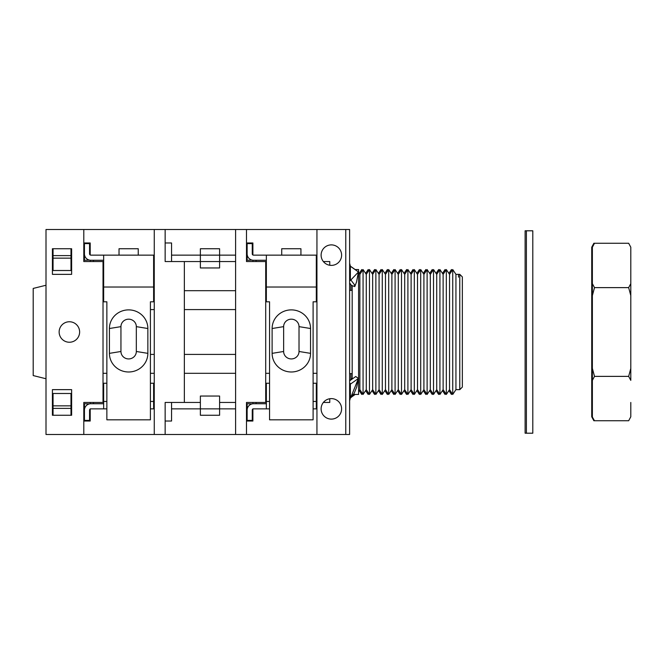 <?xml version="1.0" encoding="UTF-8"?>
<svg xmlns="http://www.w3.org/2000/svg" width="664" height="664" viewBox="0 0 664 664"><rect width="100%" height="100%" fill="white"/><g stroke="black" fill="none" stroke-linecap="round" stroke-linejoin="round"><path stroke-width="1" d="M256.096 261.541L256.096 260.263L256.096 261.541M93.408 261.541L93.408 260.263L93.408 261.541M256.096 403.737L256.096 402.459L256.096 403.737M93.408 403.737L93.408 402.459L93.408 403.737M70.99 258.147L70.99 270.514L53.054 270.514L53.054 258.147L70.99 258.147L70.99 248.734M70.99 405.853L53.054 405.853L53.054 393.486L70.99 393.486L70.99 408.385L53.054 408.385L53.054 415.266M53.054 405.853L53.054 408.385M70.99 415.266L70.99 408.385M53.054 258.147L53.054 255.615L70.99 255.615M53.054 255.615L53.054 248.734M106.862 383.244L103.659 383.244L103.659 408.858L90.843 408.858A1.278 1.278 0 0 0 89.565 410.144L89.565 420.395L84.444 420.395L84.444 410.144A6.408 6.408 0 0 1 90.843 403.737L103.659 403.737M150.413 383.244L153.616 383.244L153.616 408.858L150.413 408.858M106.862 408.858L90.204 408.858L90.204 421.034L83.797 421.034L83.797 402.459L103.659 402.459M84.444 410.144L84.444 403.737L89.565 403.87M84.975 407.58L84.444 407.58L84.444 420.395M269.551 383.244L266.347 383.244L266.347 408.858L253.54 408.858A1.278 1.278 0 0 0 252.254 410.144L252.254 420.395L247.132 420.395L247.132 410.144A6.408 6.408 0 0 1 253.54 403.737L266.347 403.737M313.101 383.244L316.305 383.244L316.305 408.858L313.101 408.858M269.551 408.858L252.893 408.858L252.893 421.034L246.493 421.034L246.493 402.459L266.347 402.459M247.132 410.144L247.132 403.737L252.254 403.87M247.664 407.58L247.132 407.58L247.132 420.395M89.565 243.613L89.565 253.856L89.565 243.613L84.444 243.613L84.444 260.263L89.565 260.13M103.659 260.263L90.843 260.263A6.408 6.408 0 0 1 84.444 253.856M89.565 253.856A1.278 1.278 0 0 0 90.843 255.142L154.255 255.142M136.327 326.638A7.694 7.453 180 0 0 128.633 319.176A7.694 7.453 180 0 0 120.948 326.638L120.948 351.48A7.694 7.453 180 0 0 128.633 358.933A7.694 7.453 180 0 0 136.327 351.48L136.327 326.638L147.856 328.514L147.856 353.356A19.214 18.633 0 0 1 128.633 371.989A19.214 18.633 0 0 1 109.419 353.356L109.419 328.514A19.214 18.633 0 0 1 128.633 309.88A19.214 18.633 0 0 1 147.856 328.514M150.413 418.561L150.413 301.805L150.413 419.814L106.862 419.814L106.862 301.805L106.862 418.561M90.819 255.142L103.659 255.142L103.659 301.805L106.862 301.805M150.413 301.805L153.616 301.805L153.616 255.134M252.254 243.613L252.254 253.856L252.254 243.613L247.132 243.613L247.132 260.263L252.254 260.13M266.347 260.263L253.54 260.263A6.408 6.408 0 0 1 247.132 253.856M252.254 253.856A1.278 1.278 0 0 0 253.54 255.142L316.944 255.142M299.016 326.638A7.694 7.453 180 0 0 291.33 319.176A7.694 7.453 180 0 0 283.636 326.638L283.636 351.48A7.694 7.453 180 0 0 291.33 358.933A7.694 7.453 180 0 0 299.016 351.48L299.016 326.638L310.544 328.514L310.544 353.356A19.214 18.633 0 0 1 291.33 371.989A19.214 18.633 0 0 1 272.115 353.356L272.115 328.514A19.214 18.633 0 0 1 291.33 309.88A19.214 18.633 0 0 1 310.544 328.514M313.101 418.561L313.101 301.805L313.101 419.814L269.551 419.814L269.551 301.805L269.551 418.561M253.507 255.142L266.347 255.142L266.347 301.805L269.551 301.805M313.101 301.805L316.305 301.805L316.305 255.134M591.732 247.224L593.865 243.248L591.732 247.224L591.732 283.644L592.371 284.897M593.865 420.752L591.732 416.776L593.865 420.752L628.667 420.752L630.8 416.776L628.667 420.752M592.371 379.102L591.732 380.356L591.732 368.42L592.371 370.927M592.371 293.073L591.732 295.58L591.732 283.644M593.865 243.248L594.504 243.248L592.371 247.224L594.504 243.248L628.667 243.248L630.8 247.224L628.667 243.248M591.732 416.776L591.732 380.356M591.732 368.42L591.732 295.58M592.371 417.058L594.504 420.752L592.371 417.058M628.667 376.38L630.8 368.42L630.8 380.356L628.667 376.38L594.504 376.38L592.371 380.356L592.371 368.42L594.504 376.38M628.667 287.62L630.8 283.644L630.8 295.58L628.667 287.62L594.504 287.62L592.371 295.58L592.371 283.644L594.504 287.62M630.8 283.644L630.8 247.224M630.8 368.42L630.8 295.58M630.8 416.776L630.8 402.45M592.371 283.644L592.371 247.224M592.371 416.776L592.371 380.356M592.371 368.42L592.371 295.58M349.721 264.944L350.343 266.065M352.144 396.491L349.986 398.408L349.613 400.931M349.613 280.922L350.75 280.108L351.198 280.449L354.418 284.657L354.775 286.582L356.526 281.984L358.452 271.966L350.75 266.521A2.565 1.278 54.7 0 1 350.368 266.206L349.613 263.16L349.621 264.845M349.613 280.366L349.721 279.61L349.613 280.366M355.157 269.551L351.19 266.737M316.944 434.48L349.613 434.48L349.613 229.52L345.77 229.52L345.77 434.48L345.77 229.52L316.944 229.52L316.944 434.48L46.007 434.48L46.007 229.52L154.255 229.52L154.255 434.48M355.157 394.449L351.19 397.263M358.452 271.966L350.75 280.108A2.565 1.278 54.7 0 0 350.368 279.876L350.368 266.081L351.115 266.687M354.775 286.582L351.248 285.337L349.613 283.022M355.032 394.449L350.75 397.479L354.153 393.354L356.726 387.012L358.452 378.447L350.75 383.892L349.613 383.078M350.368 279.876L349.729 279.61M349.613 380.854L355.738 376.521L358.452 378.447L350.75 397.479A2.565 1.278 125.3 0 0 350.368 397.794L349.613 400.84L349.721 399.039M350.368 397.919L350.368 384.124L349.721 384.39L349.613 383.634L349.721 384.39L350.368 384.124A2.565 1.278 125.3 0 0 350.75 383.892M352.177 378.339L351.248 378.663L350.21 380.43M349.613 283.146L350.21 283.569M350.517 280.274L349.613 280.274M350.517 383.726L349.613 383.726M46.007 285.246L33.2 288.433L33.2 375.567L46.007 378.754M321.11 255.142A10.25 10.25 0 0 1 336.482 246.261A10.25 10.25 0 0 1 336.482 264.015A10.25 10.25 0 0 1 321.11 255.142M321.11 408.858A10.25 10.25 0 0 1 336.482 399.985A10.25 10.25 0 0 1 336.482 417.739A10.25 10.25 0 0 1 321.11 408.858M59.137 332A10.25 10.25 0 0 1 74.509 323.127A10.25 10.25 0 0 1 74.509 340.873A10.25 10.25 0 0 1 59.137 332M316.944 373.309L313.101 373.309M269.551 373.309L265.708 373.309M265.708 290.691L266.347 290.691M316.305 290.691L316.944 290.691M150.413 309.582L154.255 309.582M154.255 354.418L150.413 354.418M184.36 309.582L235.604 309.582M235.604 354.418L184.36 354.418M154.255 373.309L150.413 373.309M106.862 373.309L103.02 373.309M235.604 373.309L184.36 373.309M184.36 290.691L235.604 290.691M103.02 290.691L103.659 290.691M153.616 290.691L154.255 290.691M153.616 402.459L154.255 402.459M154.255 261.541L153.616 261.541M103.659 261.541L83.797 261.541L83.797 229.52M316.305 402.459L316.944 402.459M316.944 261.541L316.305 261.541M266.347 261.541L246.493 261.541L246.493 229.52L316.944 229.52M235.604 261.541L219.593 261.541L219.593 267.949L200.37 267.949L200.37 261.541L165.145 261.541L165.145 229.52L235.604 229.52L235.604 434.48M165.145 434.48L165.145 402.459L200.37 402.459L200.37 396.051L219.593 396.051L219.593 402.459L235.604 402.459M235.604 255.142L219.593 255.142L219.593 261.541L200.37 261.541L200.37 248.734L219.593 248.734L219.593 255.142L171.553 255.142L171.553 261.541L165.145 261.541L165.145 242.966L171.553 242.966L171.553 255.142M281.719 255.134L281.719 248.734L300.933 248.734L300.933 255.134M252.893 260.23L252.893 261.541L246.493 261.541L246.493 242.966L252.893 242.966L252.893 254.968M119.03 255.134L119.03 248.734L138.245 248.734L138.245 255.134M90.204 260.23L90.204 261.541L83.797 261.541L83.797 242.966L90.204 242.966L90.204 254.968M219.593 402.459L219.593 415.266L200.37 415.266L200.37 408.858L235.604 408.858M171.553 408.858L171.553 421.034L165.145 421.034L165.145 402.459L171.553 402.459L171.553 408.858L200.37 408.858L200.37 402.459M316.944 408.858L316.305 408.858M246.493 434.48L246.493 402.459L252.893 402.459L252.893 403.77M154.255 408.858L153.616 408.858M83.797 434.48L83.797 402.459L90.204 402.459L90.204 403.77M265.708 402.459L265.708 261.541M184.36 402.459L184.36 261.541M154.255 229.52L165.145 229.52M235.604 229.52L246.493 229.52M103.02 402.459L103.02 261.541M52.414 389.643L71.629 389.643L71.629 415.266L52.414 415.266L52.414 389.643L52.414 415.266M52.414 248.734L71.629 248.734L71.629 274.356L52.414 274.356L52.414 248.734L52.414 274.356M71.629 415.266L71.629 389.643M71.629 274.356L71.629 248.734M329.759 265.26L329.759 261.541L323.36 261.541M323.36 402.459L329.759 402.459L329.759 398.74M355.032 269.551L358.585 269.551L358.585 394.449L353.613 394.449M352.177 285.661L352.177 379.036M462.343 276.913L462.343 387.087L459.779 389.643L459.779 274.356L462.343 276.913M459.779 274.356L455.936 274.356L455.936 389.643L459.779 389.643M455.936 389.643L452.74 394.449L452.74 269.551L455.936 274.356M452.74 269.551L449.536 274.356L449.536 389.643L452.74 394.449M449.536 389.643L446.332 394.449L446.332 269.551L449.536 274.356M446.332 269.551L443.129 274.356L443.129 389.643L446.332 394.449M443.129 389.643L439.925 394.449L439.925 269.551L443.129 274.356M439.925 269.551L436.721 274.356L436.721 389.643L439.925 394.449M436.721 389.643L433.526 394.449L433.526 269.551L436.721 274.356M433.526 269.551L430.322 274.356L430.322 389.643L433.526 394.449M430.322 389.643L427.118 394.449L427.118 269.551L430.322 274.356M427.118 269.551L423.914 274.356L423.914 389.643L427.118 394.449M423.914 389.643L420.71 394.449L420.71 269.551L423.914 274.356M420.71 269.551L417.507 274.356L417.507 389.643L420.71 394.449M417.507 389.643L414.303 394.449L414.303 269.551L417.507 274.356M414.303 269.551L411.107 274.356L411.107 389.643L414.303 394.449M411.107 389.643L407.903 394.449L407.903 269.551L411.107 274.356M407.903 269.551L404.7 274.356L404.7 389.643L407.903 394.449M404.7 389.643L401.496 394.449L401.496 269.551L404.7 274.356M401.496 269.551L398.292 274.356L398.292 389.643L401.496 394.449M398.292 389.643L395.088 394.449L395.088 269.551L398.292 274.356M395.088 269.551L391.884 274.356L391.884 389.643L395.088 394.449M391.884 389.643L388.689 394.449L388.689 269.551L391.884 274.356M388.689 269.551L385.485 274.356L385.485 389.643L388.689 394.449M385.485 389.643L382.281 394.449L382.281 269.551L385.485 274.356M382.281 269.551L379.078 274.356L379.078 389.643L382.281 394.449M379.078 389.643L375.874 394.449L375.874 269.551L379.078 274.356M375.874 269.551L372.67 274.356L372.67 389.643L375.874 394.449M372.67 389.643L369.466 394.449L369.466 269.551L372.67 274.356M369.466 269.551L366.271 274.356L366.271 389.643L369.466 394.449M366.271 389.643L363.067 394.449L363.067 269.551L366.271 274.356M363.067 269.551L359.863 274.356L359.863 389.643L363.067 394.449M359.863 389.643L358.585 391.569M349.613 373.633L352.177 373.633M350.899 284.466L350.899 290.367M350.899 373.633L350.899 379.534M458.5 274.356L458.5 277.178M452.093 393.486L451.454 394.449L451.454 392.532M452.093 270.514L451.454 269.551L451.454 271.468M448.897 390.606L451.454 394.449M445.693 393.486L445.054 394.449L445.054 392.532M445.693 270.514L445.054 269.551L445.054 271.468M442.49 390.606L445.054 394.449M439.286 393.486L438.647 394.449L438.647 392.532M439.286 270.514L438.647 269.551L438.647 271.468M436.082 390.606L438.647 394.449M432.878 393.486L432.239 394.449L432.239 392.532M432.878 270.514L432.239 269.551L432.239 271.468M429.674 390.606L432.239 394.449M426.479 393.486L425.831 394.449L425.831 392.532M426.479 270.514L425.831 269.551L425.831 271.468M423.275 390.606L425.831 394.449M420.071 393.486L419.432 394.449L419.432 392.532M420.071 270.514L419.432 269.551L419.432 271.468M416.868 390.606L419.432 394.449M413.664 393.486L413.025 394.449L413.025 392.532M413.664 270.514L413.025 269.551L413.025 271.468M410.46 390.606L413.025 394.449M407.264 393.486L406.617 394.449L406.617 392.532M407.264 270.514L406.617 269.551L406.617 271.468M404.061 390.606L406.617 394.449M400.857 393.486L400.218 394.449L400.218 392.532M400.857 270.514L400.218 269.551L400.218 271.468M397.653 390.606L400.218 394.449M394.449 393.486L393.81 394.449L393.81 392.532M394.449 270.514L393.81 269.551L393.81 271.468M391.245 390.606L393.81 394.449M388.042 393.486L387.402 394.449L387.402 392.532M388.042 270.514L387.402 269.551L387.402 271.468M384.846 390.606L387.402 394.449M381.642 393.486L381.003 394.449L381.003 392.532M381.642 270.514L381.003 269.551L381.003 271.468M378.438 390.606L381.003 394.449M375.235 393.486L374.596 394.449L374.596 392.532M375.235 270.514L374.596 269.551L374.596 271.468M372.031 390.606L374.596 394.449M368.827 393.486L368.188 394.449L368.188 392.532M368.827 270.514L368.188 269.551L368.188 271.468M365.623 390.606L368.188 394.449M362.428 393.486L361.78 394.449L361.78 392.532M362.428 270.514L361.78 269.551L361.78 271.468M359.224 390.606L361.78 394.449M526.394 230.798L526.394 433.202L525.116 433.202L525.116 230.798L532.802 230.798L532.802 433.202L526.394 433.202M153.616 401.454L150.413 401.454M106.862 401.454L103.659 401.454M316.305 401.454L313.101 401.454M269.551 401.454L266.347 401.454M109.419 328.514L120.948 326.638M147.856 353.356L136.327 351.48M109.419 353.356L120.948 351.48M103.659 287.022L153.616 287.022M272.115 328.514L283.636 326.638M310.544 353.356L299.016 351.48M272.115 353.356L283.636 351.48M266.347 287.022L316.305 287.022M349.621 271.261L349.621 269.659M349.621 268.04L349.613 266.33M359.863 274.356L358.585 272.431M349.613 290.367L352.177 290.367M448.897 273.394L451.454 269.551M442.49 273.394L445.054 269.551M436.082 273.394L438.647 269.551M429.674 273.394L432.239 269.551M423.275 273.394L425.831 269.551M416.868 273.394L419.432 269.551M410.46 273.394L413.025 269.551M404.061 273.394L406.617 269.551M397.653 273.394L400.218 269.551M391.245 273.394L393.81 269.551M384.846 273.394L387.402 269.551M378.438 273.394L381.003 269.551M372.031 273.394L374.596 269.551M365.623 273.394L368.188 269.551M359.224 273.394L361.78 269.551"/></g></svg>
